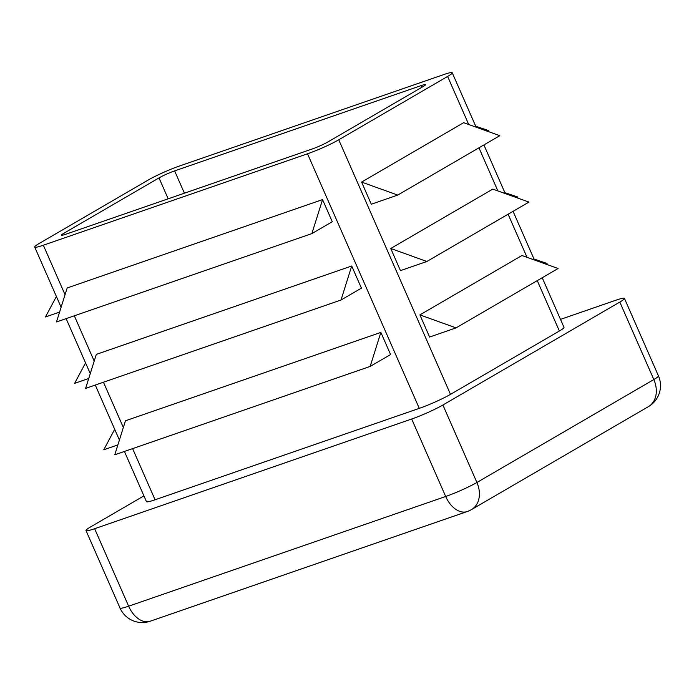 <?xml version="1.0" encoding="UTF-8"?>
<svg xmlns="http://www.w3.org/2000/svg" width="694" height="694" viewBox="0 0 694 694"><rect width="100%" height="100%" fill="white"/><g stroke="black" fill="none" stroke-linecap="round" stroke-linejoin="round"><path stroke-width="1.04" d="M39.324 243.386L148.195 180.041A24.29 2.325 156.3 0 1 179.416 166.031L443.622 74.614A24.29 2.325 156.3 0 1 452.245 72.775A24.29 2.325 156.3 0 1 447.621 76.444L338.75 139.789A24.29 2.325 156.3 0 1 307.529 153.799L43.332 245.216A24.29 2.325 156.3 0 1 34.7 247.055A24.29 2.325 156.3 0 1 39.324 243.386M159.004 177.907A12.145 1.162 156.3 0 1 174.619 170.898L421.206 85.579A12.145 1.162 156.3 0 1 425.517 84.659A12.145 1.162 156.3 0 1 423.21 86.49L327.941 141.923A12.145 1.162 156.3 0 1 312.335 148.932L65.748 234.251A12.145 1.162 156.3 0 1 61.428 235.171A12.145 1.162 156.3 0 1 63.744 233.34L159.004 177.907L168.182 198.805M361.591 182.08L371.307 204.218L397.731 195.075L361.591 182.08L463.653 122.691L499.793 135.686L397.731 195.075M542.222 277.739L563.996 327.342A24.29 2.325 156.3 0 1 559.373 331.003L450.501 394.357A24.29 2.325 156.3 0 1 419.28 408.367L155.074 499.784A24.29 2.325 156.3 0 1 146.443 501.623L124.426 451.456M341.014 300.016L85.622 388.388L96.319 354.374L351.711 266.002L341.014 300.016L361.435 288.14L351.711 266.002M370.171 366.423L114.77 454.796L125.467 420.781L380.867 332.409L370.171 366.423L390.583 354.547L380.867 332.409M311.866 233.609L56.474 321.973L67.171 287.967L322.563 199.594L311.866 233.609L332.279 221.733L322.563 199.594M390.739 248.487L400.455 270.625L426.879 261.482L528.941 202.093L492.809 189.098L390.739 248.487L426.879 261.482M419.896 314.894L429.612 337.032L456.027 327.889L558.097 268.5L521.957 255.513L419.896 314.894L456.027 327.889M560.5 319.379L615.804 300.242A24.29 2.325 156.3 0 1 624.435 298.403A24.29 2.325 156.3 0 1 619.811 302.072L442.902 405.01A24.29 2.325 156.3 0 1 411.681 419.02L94.636 528.715A24.29 2.325 156.3 0 1 86.004 530.563A24.29 2.325 156.3 0 1 90.628 526.893L143.927 495.88M504.859 192.628L517.932 197.079L516.813 197.729M475.711 126.221L488.776 130.672L487.656 131.322M534.016 259.036L547.08 263.486L545.961 264.136M117.885 444.889L103.762 449.781L114.701 429.3M88.737 378.482L74.614 383.366L85.544 362.893M59.589 312.074L45.457 316.958L56.396 296.477M184.404 193.192L174.619 170.898M64.342 234.711L63.744 233.34M421.926 87.236L421.206 85.579M559.373 331.003L537.26 280.628M527.032 257.335L508.103 214.22M497.876 190.928L478.955 147.813M468.728 124.512L447.621 76.444M155.074 499.784L132.615 448.619M123.35 427.513L103.467 382.212M94.202 361.106L74.319 315.805M65.054 294.698L43.332 245.216M419.28 408.367L307.529 153.799M450.501 394.357L338.75 139.789M658.45 375.879A24.29 2.325 156.3 0 1 653.826 379.549A24.29 18.495 59.8 0 1 648.422 406.632A24.29 24.29 0 0 0 658.45 375.879L624.435 298.403M150.199 621.225A24.29 15.572 -109.1 0 1 128.642 606.192A24.29 2.325 156.3 0 1 120.019 608.039A24.29 24.29 0 0 0 150.199 621.225L467.236 511.53A24.29 24.29 0 0 0 471.512 509.57A24.29 18.495 -120.2 0 0 476.908 482.486A24.29 2.325 156.3 0 1 445.687 496.496A24.29 15.572 70.9 0 0 467.236 511.53M442.902 405.01L476.908 482.486L653.826 379.549L619.811 302.072M411.681 419.02L445.687 496.496L128.642 606.192L94.636 528.715M452.245 72.775L476.127 127.175M483.918 144.925L505.284 193.583M513.074 211.332L534.432 259.998M34.7 247.055L61.107 307.225M66.121 318.641L90.263 373.632M95.269 385.049L119.411 440.039M648.422 406.632L471.512 509.57M86.004 530.563L120.019 608.039"/></g></svg>
